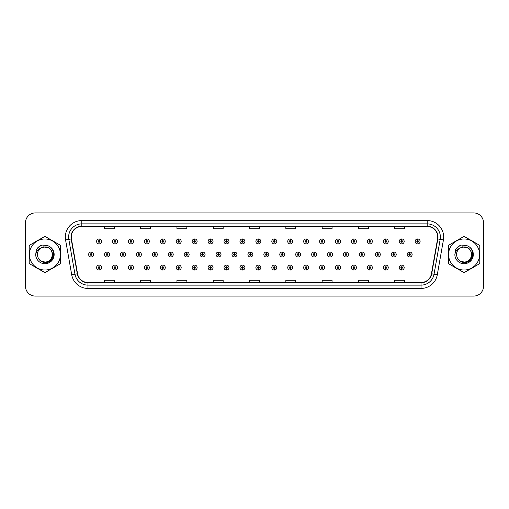 <?xml version="1.0" encoding="UTF-8"?>
<svg xmlns="http://www.w3.org/2000/svg" width="509" height="509" viewBox="0 0 509 509"><rect width="100%" height="100%" fill="white"/><g stroke="black" fill="none" stroke-linecap="round" stroke-linejoin="round"><path stroke-width="0.76" d="M242.392 268.396L242.322 270.044A2.475 2.475 0 0 0 242.538 270.044L242.462 268.396A0.827 0.827 0 0 0 243.251 267.569A0.827 0.827 0 0 0 242.43 266.741A0.827 0.827 0 0 0 241.603 267.569A0.827 0.827 0 0 0 242.392 268.396L242.411 267.899A0.331 0.331 0 0 1 242.099 267.569A0.331 0.331 0 0 1 242.43 267.238A0.331 0.331 0 0 1 242.761 267.569A0.331 0.331 0 0 1 242.443 267.899L242.462 268.396M226.467 268.396L226.39 270.044A2.475 2.475 0 0 0 226.607 270.044L226.537 268.396A0.827 0.827 0 0 0 227.326 267.569A0.827 0.827 0 0 0 226.499 266.741A0.827 0.827 0 0 0 225.678 267.569A0.827 0.827 0 0 0 226.467 268.396L226.486 267.899A0.331 0.331 0 0 1 226.168 267.569A0.331 0.331 0 0 1 226.499 267.238A0.331 0.331 0 0 1 226.829 267.569A0.331 0.331 0 0 1 226.518 267.899L226.537 268.396M210.535 268.396L210.465 270.044A2.475 2.475 0 0 0 210.681 270.044L210.611 268.396A0.827 0.827 0 0 0 211.4 267.569A0.827 0.827 0 0 0 210.573 266.741A0.827 0.827 0 0 0 209.746 267.569A0.827 0.827 0 0 0 210.535 268.396L210.561 267.899A0.331 0.331 0 0 1 210.242 267.569A0.331 0.331 0 0 1 210.573 267.238A0.331 0.331 0 0 1 210.904 267.569A0.331 0.331 0 0 1 210.586 267.899L210.611 268.396M194.61 268.396L194.54 270.044A2.475 2.475 0 0 0 194.75 270.044L194.68 268.396A0.827 0.827 0 0 0 195.469 267.569A0.827 0.827 0 0 0 194.642 266.741A0.827 0.827 0 0 0 193.821 267.569A0.827 0.827 0 0 0 194.61 268.396L194.629 267.899A0.331 0.331 0 0 1 194.317 267.569A0.331 0.331 0 0 1 194.642 267.238A0.331 0.331 0 0 1 194.972 267.569A0.331 0.331 0 0 1 194.661 267.899L194.68 268.396M162.753 268.396L162.683 270.044A2.475 2.475 0 0 0 162.899 270.044L162.823 268.396A0.827 0.827 0 0 0 163.612 267.569A0.827 0.827 0 0 0 162.791 266.741A0.827 0.827 0 0 0 161.964 267.569A0.827 0.827 0 0 0 162.753 268.396L162.772 267.899A0.331 0.331 0 0 1 162.46 267.569A0.331 0.331 0 0 1 162.791 267.238A0.331 0.331 0 0 1 163.122 267.569A0.331 0.331 0 0 1 162.804 267.899L162.823 268.396M178.678 268.396L178.608 270.044A2.475 2.475 0 0 0 178.824 270.044L178.754 268.396A0.827 0.827 0 0 0 179.543 267.569A0.827 0.827 0 0 0 178.716 266.741A0.827 0.827 0 0 0 177.889 267.569A0.827 0.827 0 0 0 178.678 268.396L178.704 267.899A0.331 0.331 0 0 1 178.385 267.569A0.331 0.331 0 0 1 178.716 267.238A0.331 0.331 0 0 1 179.047 267.569A0.331 0.331 0 0 1 178.729 267.899L178.754 268.396M114.97 268.396L114.9 270.044A2.475 2.475 0 0 0 115.11 270.044L115.04 268.396A0.827 0.827 0 0 0 115.829 267.569A0.827 0.827 0 0 0 115.002 266.741A0.827 0.827 0 0 0 114.181 267.569A0.827 0.827 0 0 0 114.97 268.396L114.989 267.899A0.331 0.331 0 0 1 114.678 267.569A0.331 0.331 0 0 1 115.002 267.238A0.331 0.331 0 0 1 115.333 267.569A0.331 0.331 0 0 1 115.021 267.899L115.04 268.396M130.896 268.396L130.826 270.044A2.475 2.475 0 0 0 131.042 270.044L130.972 268.396A0.827 0.827 0 0 0 131.761 267.569A0.827 0.827 0 0 0 130.934 266.741A0.827 0.827 0 0 0 130.107 267.569A0.827 0.827 0 0 0 130.896 268.396L130.921 267.899A0.331 0.331 0 0 1 130.603 267.569A0.331 0.331 0 0 1 130.934 267.238A0.331 0.331 0 0 1 131.265 267.569A0.331 0.331 0 0 1 130.947 267.899L130.972 268.396M146.827 268.396L146.751 270.044A2.475 2.475 0 0 0 146.967 270.044L146.897 268.396A0.827 0.827 0 0 0 147.686 267.569A0.827 0.827 0 0 0 146.859 266.741A0.827 0.827 0 0 0 146.038 267.569A0.827 0.827 0 0 0 146.827 268.396L146.846 267.899A0.331 0.331 0 0 1 146.528 267.569A0.331 0.331 0 0 1 146.859 267.238A0.331 0.331 0 0 1 147.19 267.569A0.331 0.331 0 0 1 146.878 267.899L146.897 268.396M258.317 268.396L258.248 270.044A2.475 2.475 0 0 0 258.464 270.044L258.394 268.396A0.827 0.827 0 0 0 259.183 267.569A0.827 0.827 0 0 0 258.356 266.741A0.827 0.827 0 0 0 257.529 267.569A0.827 0.827 0 0 0 258.317 268.396L258.343 267.899A0.331 0.331 0 0 1 258.025 267.569A0.331 0.331 0 0 1 258.356 267.238A0.331 0.331 0 0 1 258.687 267.569A0.331 0.331 0 0 1 258.368 267.899L258.394 268.396M274.249 268.396L274.179 270.044A2.475 2.475 0 0 0 274.389 270.044L274.319 268.396A0.827 0.827 0 0 0 275.108 267.569A0.827 0.827 0 0 0 274.281 266.741A0.827 0.827 0 0 0 273.46 267.569A0.827 0.827 0 0 0 274.249 268.396L274.268 267.899A0.331 0.331 0 0 1 273.957 267.569A0.331 0.331 0 0 1 274.281 267.238A0.331 0.331 0 0 1 274.612 267.569A0.331 0.331 0 0 1 274.3 267.899L274.319 268.396M290.175 268.396L290.105 270.044A2.475 2.475 0 0 0 290.321 270.044L290.251 268.396A0.827 0.827 0 0 0 291.04 267.569A0.827 0.827 0 0 0 290.213 266.741A0.827 0.827 0 0 0 289.386 267.569A0.827 0.827 0 0 0 290.175 268.396L290.2 267.899A0.331 0.331 0 0 1 289.882 267.569A0.331 0.331 0 0 1 290.213 267.238A0.331 0.331 0 0 1 290.544 267.569A0.331 0.331 0 0 1 290.225 267.899L290.251 268.396M306.106 268.396L306.03 270.044A2.475 2.475 0 0 0 306.246 270.044L306.176 268.396A0.827 0.827 0 0 0 306.965 267.569A0.827 0.827 0 0 0 306.138 266.741A0.827 0.827 0 0 0 305.317 267.569A0.827 0.827 0 0 0 306.106 268.396L306.125 267.899A0.331 0.331 0 0 1 305.807 267.569A0.331 0.331 0 0 1 306.138 267.238A0.331 0.331 0 0 1 306.469 267.569A0.331 0.331 0 0 1 306.157 267.899L306.176 268.396M322.032 268.396L321.962 270.044A2.475 2.475 0 0 0 322.178 270.044L322.102 268.396A0.827 0.827 0 0 0 322.891 267.569A0.827 0.827 0 0 0 322.07 266.741A0.827 0.827 0 0 0 321.243 267.569A0.827 0.827 0 0 0 322.032 268.396L322.051 267.899A0.331 0.331 0 0 1 321.739 267.569A0.331 0.331 0 0 1 322.07 267.238A0.331 0.331 0 0 1 322.401 267.569A0.331 0.331 0 0 1 322.082 267.899L322.102 268.396M337.957 268.396L337.887 270.044A2.475 2.475 0 0 0 338.103 270.044L338.033 268.396A0.827 0.827 0 0 0 338.822 267.569A0.827 0.827 0 0 0 337.995 266.741A0.827 0.827 0 0 0 337.168 267.569A0.827 0.827 0 0 0 337.957 268.396L337.982 267.899A0.331 0.331 0 0 1 337.664 267.569A0.331 0.331 0 0 1 337.995 267.238A0.331 0.331 0 0 1 338.326 267.569A0.331 0.331 0 0 1 338.008 267.899L338.033 268.396M353.889 268.396L353.819 270.044A2.475 2.475 0 0 0 354.029 270.044L353.959 268.396A0.827 0.827 0 0 0 354.748 267.569A0.827 0.827 0 0 0 353.92 266.741A0.827 0.827 0 0 0 353.1 267.569A0.827 0.827 0 0 0 353.889 268.396L353.908 267.899A0.331 0.331 0 0 1 353.596 267.569A0.331 0.331 0 0 1 353.92 267.238A0.331 0.331 0 0 1 354.251 267.569A0.331 0.331 0 0 1 353.94 267.899L353.959 268.396M369.814 268.396L369.744 270.044A2.475 2.475 0 0 0 369.96 270.044L369.89 268.396A0.827 0.827 0 0 0 370.679 267.569A0.827 0.827 0 0 0 369.852 266.741A0.827 0.827 0 0 0 369.025 267.569A0.827 0.827 0 0 0 369.814 268.396L369.839 267.899A0.331 0.331 0 0 1 369.521 267.569A0.331 0.331 0 0 1 369.852 267.238A0.331 0.331 0 0 1 370.183 267.569A0.331 0.331 0 0 1 369.865 267.899L369.89 268.396M385.746 268.396L385.669 270.044A2.475 2.475 0 0 0 385.886 270.044L385.816 268.396A0.827 0.827 0 0 0 386.605 267.569A0.827 0.827 0 0 0 385.777 266.741A0.827 0.827 0 0 0 384.957 267.569A0.827 0.827 0 0 0 385.746 268.396L385.765 267.899A0.331 0.331 0 0 1 385.447 267.569A0.331 0.331 0 0 1 385.777 267.238A0.331 0.331 0 0 1 386.108 267.569A0.331 0.331 0 0 1 385.797 267.899L385.816 268.396M401.671 268.396L401.601 270.044A2.475 2.475 0 0 0 401.817 270.044L401.741 268.396A0.827 0.827 0 0 0 402.53 267.569A0.827 0.827 0 0 0 401.709 266.741A0.827 0.827 0 0 0 400.882 267.569A0.827 0.827 0 0 0 401.671 268.396L401.69 267.899A0.331 0.331 0 0 1 401.378 267.569A0.331 0.331 0 0 1 401.709 267.238A0.331 0.331 0 0 1 402.04 267.569A0.331 0.331 0 0 1 401.722 267.899L401.741 268.396M99.039 268.396L98.969 270.044A2.475 2.475 0 0 0 99.185 270.044L99.115 268.396A0.827 0.827 0 0 0 99.904 267.569A0.827 0.827 0 0 0 99.077 266.741A0.827 0.827 0 0 0 98.25 267.569A0.827 0.827 0 0 0 99.039 268.396L99.064 267.899A0.331 0.331 0 0 1 98.746 267.569A0.331 0.331 0 0 1 99.077 267.238A0.331 0.331 0 0 1 99.408 267.569A0.331 0.331 0 0 1 99.09 267.899L99.115 268.396M250.428 253.673L250.498 252.025A2.475 2.475 0 0 0 250.282 252.025L250.358 253.673A0.827 0.827 0 0 0 249.569 254.5A0.827 0.827 0 0 0 250.39 255.327A0.827 0.827 0 0 0 251.217 254.5A0.827 0.827 0 0 0 250.428 253.673L250.409 254.169A0.331 0.331 0 0 1 250.721 254.5A0.331 0.331 0 0 1 250.39 254.831A0.331 0.331 0 0 1 250.065 254.5A0.331 0.331 0 0 1 250.377 254.169L250.358 253.673M234.503 253.673L234.573 252.025A2.475 2.475 0 0 0 234.356 252.025L234.426 253.673A0.827 0.827 0 0 0 233.637 254.5A0.827 0.827 0 0 0 234.464 255.327A0.827 0.827 0 0 0 235.292 254.5A0.827 0.827 0 0 0 234.503 253.673L234.477 254.169A0.331 0.331 0 0 1 234.795 254.5A0.331 0.331 0 0 1 234.464 254.831A0.331 0.331 0 0 1 234.134 254.5A0.331 0.331 0 0 1 234.452 254.169L234.426 253.673M218.571 253.673L218.647 252.025A2.475 2.475 0 0 0 218.431 252.025L218.501 253.673A0.827 0.827 0 0 0 217.712 254.5A0.827 0.827 0 0 0 218.539 255.327A0.827 0.827 0 0 0 219.36 254.5A0.827 0.827 0 0 0 218.571 253.673L218.552 254.169A0.331 0.331 0 0 1 218.864 254.5A0.331 0.331 0 0 1 218.539 254.831A0.331 0.331 0 0 1 218.208 254.5A0.331 0.331 0 0 1 218.52 254.169L218.501 253.673M202.646 253.673L202.716 252.025A2.475 2.475 0 0 0 202.499 252.025L202.576 253.673A0.827 0.827 0 0 0 201.787 254.5A0.827 0.827 0 0 0 202.607 255.327A0.827 0.827 0 0 0 203.435 254.5A0.827 0.827 0 0 0 202.646 253.673L202.62 254.169A0.331 0.331 0 0 1 202.938 254.5A0.331 0.331 0 0 1 202.607 254.831A0.331 0.331 0 0 1 202.277 254.5A0.331 0.331 0 0 1 202.595 254.169L202.576 253.673M154.863 253.673L154.933 252.025A2.475 2.475 0 0 0 154.717 252.025L154.787 253.673A0.827 0.827 0 0 0 153.998 254.5A0.827 0.827 0 0 0 154.825 255.327A0.827 0.827 0 0 0 155.652 254.5A0.827 0.827 0 0 0 154.863 253.673L154.838 254.169A0.331 0.331 0 0 1 155.156 254.5A0.331 0.331 0 0 1 154.825 254.831A0.331 0.331 0 0 1 154.494 254.5A0.331 0.331 0 0 1 154.812 254.169L154.787 253.673M138.932 253.673L139.008 252.025A2.475 2.475 0 0 0 138.792 252.025L138.862 253.673A0.827 0.827 0 0 0 138.073 254.5A0.827 0.827 0 0 0 138.9 255.327A0.827 0.827 0 0 0 139.72 254.5A0.827 0.827 0 0 0 138.932 253.673L138.912 254.169A0.331 0.331 0 0 1 139.224 254.5A0.331 0.331 0 0 1 138.9 254.831A0.331 0.331 0 0 1 138.569 254.5A0.331 0.331 0 0 1 138.881 254.169L138.862 253.673M123.006 253.673L123.076 252.025A2.475 2.475 0 0 0 122.86 252.025L122.936 253.673A0.827 0.827 0 0 0 122.141 254.5A0.827 0.827 0 0 0 122.968 255.327A0.827 0.827 0 0 0 123.795 254.5A0.827 0.827 0 0 0 123.006 253.673L122.981 254.169A0.331 0.331 0 0 1 123.299 254.5A0.331 0.331 0 0 1 122.968 254.831A0.331 0.331 0 0 1 122.637 254.5A0.331 0.331 0 0 1 122.955 254.169L122.936 253.673M107.075 253.673L107.151 252.025A2.475 2.475 0 0 0 106.935 252.025L107.005 253.673A0.827 0.827 0 0 0 106.216 254.5A0.827 0.827 0 0 0 107.043 255.327A0.827 0.827 0 0 0 107.863 254.5A0.827 0.827 0 0 0 107.075 253.673L107.055 254.169A0.331 0.331 0 0 1 107.374 254.5A0.331 0.331 0 0 1 107.043 254.831A0.331 0.331 0 0 1 106.712 254.5A0.331 0.331 0 0 1 107.03 254.169L107.005 253.673M186.714 253.673L186.79 252.025A2.475 2.475 0 0 0 186.574 252.025L186.644 253.673A0.827 0.827 0 0 0 185.855 254.5A0.827 0.827 0 0 0 186.682 255.327A0.827 0.827 0 0 0 187.503 254.5A0.827 0.827 0 0 0 186.714 253.673L186.695 254.169A0.331 0.331 0 0 1 187.013 254.5A0.331 0.331 0 0 1 186.682 254.831A0.331 0.331 0 0 1 186.351 254.5A0.331 0.331 0 0 1 186.669 254.169L186.644 253.673M170.789 253.673L170.859 252.025A2.475 2.475 0 0 0 170.642 252.025L170.719 253.673A0.827 0.827 0 0 0 169.93 254.5A0.827 0.827 0 0 0 170.75 255.327A0.827 0.827 0 0 0 171.578 254.5A0.827 0.827 0 0 0 170.789 253.673L170.769 254.169A0.331 0.331 0 0 1 171.081 254.5A0.331 0.331 0 0 1 170.75 254.831A0.331 0.331 0 0 1 170.426 254.5A0.331 0.331 0 0 1 170.738 254.169L170.719 253.673M266.353 253.673L266.43 252.025A2.475 2.475 0 0 0 266.213 252.025L266.283 253.673A0.827 0.827 0 0 0 265.494 254.5A0.827 0.827 0 0 0 266.322 255.327A0.827 0.827 0 0 0 267.142 254.5A0.827 0.827 0 0 0 266.353 253.673L266.334 254.169A0.331 0.331 0 0 1 266.652 254.5A0.331 0.331 0 0 1 266.322 254.831A0.331 0.331 0 0 1 265.991 254.5A0.331 0.331 0 0 1 266.309 254.169L266.283 253.673M282.285 253.673L282.355 252.025A2.475 2.475 0 0 0 282.139 252.025L282.215 253.673A0.827 0.827 0 0 0 281.426 254.5A0.827 0.827 0 0 0 282.247 255.327A0.827 0.827 0 0 0 283.074 254.5A0.827 0.827 0 0 0 282.285 253.673L282.26 254.169A0.331 0.331 0 0 1 282.578 254.5A0.331 0.331 0 0 1 282.247 254.831A0.331 0.331 0 0 1 281.916 254.5A0.331 0.331 0 0 1 282.234 254.169L282.215 253.673M298.21 253.673L298.287 252.025A2.475 2.475 0 0 0 298.07 252.025L298.14 253.673A0.827 0.827 0 0 0 297.351 254.5A0.827 0.827 0 0 0 298.179 255.327A0.827 0.827 0 0 0 298.999 254.5A0.827 0.827 0 0 0 298.21 253.673L298.191 254.169A0.331 0.331 0 0 1 298.503 254.5A0.331 0.331 0 0 1 298.179 254.831A0.331 0.331 0 0 1 297.848 254.5A0.331 0.331 0 0 1 298.159 254.169L298.14 253.673M314.142 253.673L314.212 252.025A2.475 2.475 0 0 0 313.996 252.025L314.066 253.673A0.827 0.827 0 0 0 313.277 254.5A0.827 0.827 0 0 0 314.104 255.327A0.827 0.827 0 0 0 314.931 254.5A0.827 0.827 0 0 0 314.142 253.673L314.117 254.169A0.331 0.331 0 0 1 314.435 254.5A0.331 0.331 0 0 1 314.104 254.831A0.331 0.331 0 0 1 313.773 254.5A0.331 0.331 0 0 1 314.091 254.169L314.066 253.673M330.067 253.673L330.137 252.025A2.475 2.475 0 0 0 329.921 252.025L329.997 253.673A0.827 0.827 0 0 0 329.208 254.5A0.827 0.827 0 0 0 330.029 255.327A0.827 0.827 0 0 0 330.856 254.5A0.827 0.827 0 0 0 330.067 253.673L330.048 254.169A0.331 0.331 0 0 1 330.36 254.5A0.331 0.331 0 0 1 330.029 254.831A0.331 0.331 0 0 1 329.705 254.5A0.331 0.331 0 0 1 330.017 254.169L329.997 253.673M345.993 253.673L346.069 252.025A2.475 2.475 0 0 0 345.853 252.025L345.923 253.673A0.827 0.827 0 0 0 345.134 254.5A0.827 0.827 0 0 0 345.961 255.327A0.827 0.827 0 0 0 346.782 254.5A0.827 0.827 0 0 0 345.993 253.673L345.974 254.169A0.331 0.331 0 0 1 346.292 254.5A0.331 0.331 0 0 1 345.961 254.831A0.331 0.331 0 0 1 345.63 254.5A0.331 0.331 0 0 1 345.948 254.169L345.923 253.673M361.924 253.673L361.994 252.025A2.475 2.475 0 0 0 361.778 252.025L361.854 253.673A0.827 0.827 0 0 0 361.066 254.5A0.827 0.827 0 0 0 361.886 255.327A0.827 0.827 0 0 0 362.713 254.5A0.827 0.827 0 0 0 361.924 253.673L361.899 254.169A0.331 0.331 0 0 1 362.217 254.5A0.331 0.331 0 0 1 361.886 254.831A0.331 0.331 0 0 1 361.555 254.5A0.331 0.331 0 0 1 361.874 254.169L361.854 253.673M377.85 253.673L377.926 252.025A2.475 2.475 0 0 0 377.71 252.025L377.78 253.673A0.827 0.827 0 0 0 376.991 254.5A0.827 0.827 0 0 0 377.818 255.327A0.827 0.827 0 0 0 378.639 254.5A0.827 0.827 0 0 0 377.85 253.673L377.831 254.169A0.331 0.331 0 0 1 378.142 254.5A0.331 0.331 0 0 1 377.818 254.831A0.331 0.331 0 0 1 377.487 254.5A0.331 0.331 0 0 1 377.799 254.169L377.78 253.673M393.781 253.673L393.851 252.025A2.475 2.475 0 0 0 393.635 252.025L393.705 253.673A0.827 0.827 0 0 0 392.916 254.5A0.827 0.827 0 0 0 393.743 255.327A0.827 0.827 0 0 0 394.57 254.5A0.827 0.827 0 0 0 393.781 253.673L393.756 254.169A0.331 0.331 0 0 1 394.074 254.5A0.331 0.331 0 0 1 393.743 254.831A0.331 0.331 0 0 1 393.412 254.5A0.331 0.331 0 0 1 393.731 254.169L393.705 253.673M409.707 253.673L409.777 252.025A2.475 2.475 0 0 0 409.56 252.025L409.637 253.673A0.827 0.827 0 0 0 408.848 254.5A0.827 0.827 0 0 0 409.669 255.327A0.827 0.827 0 0 0 410.496 254.5A0.827 0.827 0 0 0 409.707 253.673L409.688 254.169A0.331 0.331 0 0 1 409.999 254.5A0.331 0.331 0 0 1 409.669 254.831A0.331 0.331 0 0 1 409.344 254.5A0.331 0.331 0 0 1 409.656 254.169L409.637 253.673M91.149 253.673L91.219 252.025A2.475 2.475 0 0 0 91.003 252.025L91.079 253.673A0.827 0.827 0 0 0 90.29 254.5A0.827 0.827 0 0 0 91.111 255.327A0.827 0.827 0 0 0 91.938 254.5A0.827 0.827 0 0 0 91.149 253.673L91.13 254.169A0.331 0.331 0 0 1 91.442 254.5A0.331 0.331 0 0 1 91.111 254.831A0.331 0.331 0 0 1 90.787 254.5A0.331 0.331 0 0 1 91.098 254.169L91.079 253.673M162.823 240.604L162.899 238.956A2.475 2.475 0 0 0 162.683 238.956L162.753 240.604A0.827 0.827 0 0 0 161.964 241.431A0.827 0.827 0 0 0 162.791 242.259A0.827 0.827 0 0 0 163.612 241.431A0.827 0.827 0 0 0 162.823 240.604L162.804 241.101A0.331 0.331 0 0 1 163.122 241.431A0.331 0.331 0 0 1 162.791 241.762A0.331 0.331 0 0 1 162.46 241.431A0.331 0.331 0 0 1 162.772 241.101L162.753 240.604M146.897 240.604L146.967 238.956A2.475 2.475 0 0 0 146.751 238.956L146.827 240.604A0.827 0.827 0 0 0 146.038 241.431A0.827 0.827 0 0 0 146.859 242.259A0.827 0.827 0 0 0 147.686 241.431A0.827 0.827 0 0 0 146.897 240.604L146.878 241.101A0.331 0.331 0 0 1 147.19 241.431A0.331 0.331 0 0 1 146.859 241.762A0.331 0.331 0 0 1 146.528 241.431A0.331 0.331 0 0 1 146.846 241.101L146.827 240.604M130.972 240.604L131.042 238.956A2.475 2.475 0 0 0 130.826 238.956L130.896 240.604A0.827 0.827 0 0 0 130.107 241.431A0.827 0.827 0 0 0 130.934 242.259A0.827 0.827 0 0 0 131.761 241.431A0.827 0.827 0 0 0 130.972 240.604L130.947 241.101A0.331 0.331 0 0 1 131.265 241.431A0.331 0.331 0 0 1 130.934 241.762A0.331 0.331 0 0 1 130.603 241.431A0.331 0.331 0 0 1 130.921 241.101L130.896 240.604M115.04 240.604L115.11 238.956A2.475 2.475 0 0 0 114.9 238.956L114.97 240.604A0.827 0.827 0 0 0 114.181 241.431A0.827 0.827 0 0 0 115.002 242.259A0.827 0.827 0 0 0 115.829 241.431A0.827 0.827 0 0 0 115.04 240.604L115.021 241.101A0.331 0.331 0 0 1 115.333 241.431A0.331 0.331 0 0 1 115.002 241.762A0.331 0.331 0 0 1 114.678 241.431A0.331 0.331 0 0 1 114.989 241.101L114.97 240.604M178.754 240.604L178.824 238.956A2.475 2.475 0 0 0 178.608 238.956L178.678 240.604A0.827 0.827 0 0 0 177.889 241.431A0.827 0.827 0 0 0 178.716 242.259A0.827 0.827 0 0 0 179.543 241.431A0.827 0.827 0 0 0 178.754 240.604L178.729 241.101A0.331 0.331 0 0 1 179.047 241.431A0.331 0.331 0 0 1 178.716 241.762A0.331 0.331 0 0 1 178.385 241.431A0.331 0.331 0 0 1 178.704 241.101L178.678 240.604M194.68 240.604L194.75 238.956A2.475 2.475 0 0 0 194.54 238.956L194.61 240.604A0.827 0.827 0 0 0 193.821 241.431A0.827 0.827 0 0 0 194.642 242.259A0.827 0.827 0 0 0 195.469 241.431A0.827 0.827 0 0 0 194.68 240.604L194.661 241.101A0.331 0.331 0 0 1 194.972 241.431A0.331 0.331 0 0 1 194.642 241.762A0.331 0.331 0 0 1 194.317 241.431A0.331 0.331 0 0 1 194.629 241.101L194.61 240.604M210.611 240.604L210.681 238.956A2.475 2.475 0 0 0 210.465 238.956L210.535 240.604A0.827 0.827 0 0 0 209.746 241.431A0.827 0.827 0 0 0 210.573 242.259A0.827 0.827 0 0 0 211.4 241.431A0.827 0.827 0 0 0 210.611 240.604L210.586 241.101A0.331 0.331 0 0 1 210.904 241.431A0.331 0.331 0 0 1 210.573 241.762A0.331 0.331 0 0 1 210.242 241.431A0.331 0.331 0 0 1 210.561 241.101L210.535 240.604M226.537 240.604L226.607 238.956A2.475 2.475 0 0 0 226.39 238.956L226.467 240.604A0.827 0.827 0 0 0 225.678 241.431A0.827 0.827 0 0 0 226.499 242.259A0.827 0.827 0 0 0 227.326 241.431A0.827 0.827 0 0 0 226.537 240.604L226.518 241.101A0.331 0.331 0 0 1 226.829 241.431A0.331 0.331 0 0 1 226.499 241.762A0.331 0.331 0 0 1 226.168 241.431A0.331 0.331 0 0 1 226.486 241.101L226.467 240.604M242.462 240.604L242.538 238.956A2.475 2.475 0 0 0 242.322 238.956L242.392 240.604A0.827 0.827 0 0 0 241.603 241.431A0.827 0.827 0 0 0 242.43 242.259A0.827 0.827 0 0 0 243.251 241.431A0.827 0.827 0 0 0 242.462 240.604L242.443 241.101A0.331 0.331 0 0 1 242.761 241.431A0.331 0.331 0 0 1 242.43 241.762A0.331 0.331 0 0 1 242.099 241.431A0.331 0.331 0 0 1 242.411 241.101L242.392 240.604M258.394 240.604L258.464 238.956A2.475 2.475 0 0 0 258.248 238.956L258.317 240.604A0.827 0.827 0 0 0 257.529 241.431A0.827 0.827 0 0 0 258.356 242.259A0.827 0.827 0 0 0 259.183 241.431A0.827 0.827 0 0 0 258.394 240.604L258.368 241.101A0.331 0.331 0 0 1 258.687 241.431A0.331 0.331 0 0 1 258.356 241.762A0.331 0.331 0 0 1 258.025 241.431A0.331 0.331 0 0 1 258.343 241.101L258.317 240.604M274.319 240.604L274.389 238.956A2.475 2.475 0 0 0 274.179 238.956L274.249 240.604A0.827 0.827 0 0 0 273.46 241.431A0.827 0.827 0 0 0 274.281 242.259A0.827 0.827 0 0 0 275.108 241.431A0.827 0.827 0 0 0 274.319 240.604L274.3 241.101A0.331 0.331 0 0 1 274.612 241.431A0.331 0.331 0 0 1 274.281 241.762A0.331 0.331 0 0 1 273.957 241.431A0.331 0.331 0 0 1 274.268 241.101L274.249 240.604M290.251 240.604L290.321 238.956A2.475 2.475 0 0 0 290.105 238.956L290.175 240.604A0.827 0.827 0 0 0 289.386 241.431A0.827 0.827 0 0 0 290.213 242.259A0.827 0.827 0 0 0 291.04 241.431A0.827 0.827 0 0 0 290.251 240.604L290.225 241.101A0.331 0.331 0 0 1 290.544 241.431A0.331 0.331 0 0 1 290.213 241.762A0.331 0.331 0 0 1 289.882 241.431A0.331 0.331 0 0 1 290.2 241.101L290.175 240.604M306.176 240.604L306.246 238.956A2.475 2.475 0 0 0 306.03 238.956L306.106 240.604A0.827 0.827 0 0 0 305.317 241.431A0.827 0.827 0 0 0 306.138 242.259A0.827 0.827 0 0 0 306.965 241.431A0.827 0.827 0 0 0 306.176 240.604L306.157 241.101A0.331 0.331 0 0 1 306.469 241.431A0.331 0.331 0 0 1 306.138 241.762A0.331 0.331 0 0 1 305.807 241.431A0.331 0.331 0 0 1 306.125 241.101L306.106 240.604M322.102 240.604L322.178 238.956A2.475 2.475 0 0 0 321.962 238.956L322.032 240.604A0.827 0.827 0 0 0 321.243 241.431A0.827 0.827 0 0 0 322.07 242.259A0.827 0.827 0 0 0 322.891 241.431A0.827 0.827 0 0 0 322.102 240.604L322.082 241.101A0.331 0.331 0 0 1 322.401 241.431A0.331 0.331 0 0 1 322.07 241.762A0.331 0.331 0 0 1 321.739 241.431A0.331 0.331 0 0 1 322.051 241.101L322.032 240.604M338.033 240.604L338.103 238.956A2.475 2.475 0 0 0 337.887 238.956L337.957 240.604A0.827 0.827 0 0 0 337.168 241.431A0.827 0.827 0 0 0 337.995 242.259A0.827 0.827 0 0 0 338.822 241.431A0.827 0.827 0 0 0 338.033 240.604L338.008 241.101A0.331 0.331 0 0 1 338.326 241.431A0.331 0.331 0 0 1 337.995 241.762A0.331 0.331 0 0 1 337.664 241.431A0.331 0.331 0 0 1 337.982 241.101L337.957 240.604M353.959 240.604L354.029 238.956A2.475 2.475 0 0 0 353.819 238.956L353.889 240.604A0.827 0.827 0 0 0 353.1 241.431A0.827 0.827 0 0 0 353.92 242.259A0.827 0.827 0 0 0 354.748 241.431A0.827 0.827 0 0 0 353.959 240.604L353.94 241.101A0.331 0.331 0 0 1 354.251 241.431A0.331 0.331 0 0 1 353.92 241.762A0.331 0.331 0 0 1 353.596 241.431A0.331 0.331 0 0 1 353.908 241.101L353.889 240.604M369.89 240.604L369.96 238.956A2.475 2.475 0 0 0 369.744 238.956L369.814 240.604A0.827 0.827 0 0 0 369.025 241.431A0.827 0.827 0 0 0 369.852 242.259A0.827 0.827 0 0 0 370.679 241.431A0.827 0.827 0 0 0 369.89 240.604L369.865 241.101A0.331 0.331 0 0 1 370.183 241.431A0.331 0.331 0 0 1 369.852 241.762A0.331 0.331 0 0 1 369.521 241.431A0.331 0.331 0 0 1 369.839 241.101L369.814 240.604M385.816 240.604L385.886 238.956A2.475 2.475 0 0 0 385.669 238.956L385.746 240.604A0.827 0.827 0 0 0 384.957 241.431A0.827 0.827 0 0 0 385.777 242.259A0.827 0.827 0 0 0 386.605 241.431A0.827 0.827 0 0 0 385.816 240.604L385.797 241.101A0.331 0.331 0 0 1 386.108 241.431A0.331 0.331 0 0 1 385.777 241.762A0.331 0.331 0 0 1 385.447 241.431A0.331 0.331 0 0 1 385.765 241.101L385.746 240.604M401.741 240.604L401.817 238.956A2.475 2.475 0 0 0 401.601 238.956L401.671 240.604A0.827 0.827 0 0 0 400.882 241.431A0.827 0.827 0 0 0 401.709 242.259A0.827 0.827 0 0 0 402.53 241.431A0.827 0.827 0 0 0 401.741 240.604L401.722 241.101A0.331 0.331 0 0 1 402.04 241.431A0.331 0.331 0 0 1 401.709 241.762A0.331 0.331 0 0 1 401.378 241.431A0.331 0.331 0 0 1 401.69 241.101L401.671 240.604M417.673 240.604L417.743 238.956A2.475 2.475 0 0 0 417.526 238.956L417.596 240.604A0.827 0.827 0 0 0 416.807 241.431A0.827 0.827 0 0 0 417.634 242.259A0.827 0.827 0 0 0 418.462 241.431A0.827 0.827 0 0 0 417.673 240.604L417.647 241.101A0.331 0.331 0 0 1 417.965 241.431A0.331 0.331 0 0 1 417.634 241.762A0.331 0.331 0 0 1 417.304 241.431A0.331 0.331 0 0 1 417.622 241.101L417.596 240.604M99.115 240.604L99.185 238.956A2.475 2.475 0 0 0 98.969 238.956L99.039 240.604A0.827 0.827 0 0 0 98.25 241.431A0.827 0.827 0 0 0 99.077 242.259A0.827 0.827 0 0 0 99.904 241.431A0.827 0.827 0 0 0 99.115 240.604L99.09 241.101A0.331 0.331 0 0 1 99.408 241.431A0.331 0.331 0 0 1 99.077 241.762A0.331 0.331 0 0 1 98.746 241.431A0.331 0.331 0 0 1 99.064 241.101L99.039 240.604M29.083 254.5A15.843 15.843 0 0 0 29.204 256.479A15.843 15.843 0 0 1 29.204 252.521A15.843 15.843 0 0 0 29.083 254.5M35.35 267.123A15.843 15.843 0 0 0 38.773 269.102A15.843 15.843 0 0 1 35.35 267.123M51.072 269.102A15.843 15.843 0 0 0 54.495 267.123A15.843 15.843 0 0 1 51.072 269.102M60.641 256.479A15.843 15.843 0 0 0 60.641 252.521A15.843 15.843 0 0 1 60.641 256.479M448.238 254.5A15.843 15.843 0 0 0 448.359 256.479A15.843 15.843 0 0 1 448.359 252.521A15.843 15.843 0 0 0 448.238 254.5M454.505 267.123A15.843 15.843 0 0 0 457.928 269.102A15.843 15.843 0 0 1 454.505 267.123M470.227 269.102A15.843 15.843 0 0 0 473.65 267.123A15.843 15.843 0 0 1 470.227 269.102M479.796 256.479A15.843 15.843 0 0 0 479.796 252.521A15.843 15.843 0 0 1 479.796 256.479M71.26 237.073A10.562 10.562 0 0 1 81.822 226.511L427.178 226.511A10.562 10.562 0 0 1 437.581 238.906L431.435 273.759A10.562 10.562 0 0 1 421.032 282.489L87.968 282.489A10.562 10.562 0 0 1 77.565 273.759L71.419 238.906A10.562 10.562 0 0 1 71.26 237.073M70.999 237.073A10.823 10.823 0 0 0 71.158 238.956L77.304 273.804A10.823 10.823 0 0 0 87.968 282.749L421.032 282.749A10.823 10.823 0 0 0 431.696 273.804L437.842 238.956A10.823 10.823 0 0 0 427.178 226.251L81.822 226.251A10.823 10.823 0 0 0 70.999 237.073M65.572 239.936A16.504 16.504 0 0 1 81.822 220.569L427.178 220.569A16.504 16.504 0 0 1 443.428 239.936L437.282 274.79A16.504 16.504 0 0 1 421.032 288.431L87.968 288.431A16.504 16.504 0 0 1 71.718 274.79L65.572 239.936L68.823 239.364A13.202 13.202 0 0 1 81.822 223.871L427.178 223.871A13.202 13.202 0 0 1 440.177 239.364L434.037 274.217A13.202 13.202 0 0 1 421.032 285.129L87.968 285.129A13.202 13.202 0 0 1 74.963 274.217L68.823 239.364A13.202 13.202 0 0 1 68.62 237.073M54.495 241.877A15.843 15.843 0 0 0 51.072 239.898A15.843 15.843 0 0 1 54.495 241.877M38.773 239.898A15.843 15.843 0 0 0 35.35 241.877A15.843 15.843 0 0 1 38.773 239.898M473.65 241.877A15.843 15.843 0 0 0 470.227 239.898A15.843 15.843 0 0 1 473.65 241.877M457.928 239.898A15.843 15.843 0 0 0 454.505 241.877A15.843 15.843 0 0 1 457.928 239.898M483.55 222.815A9.9 9.9 0 0 0 473.65 212.915L35.35 212.915A9.9 9.9 0 0 0 25.45 222.815L25.45 286.185A9.9 9.9 0 0 0 35.35 296.085L473.65 296.085A9.9 9.9 0 0 0 483.55 286.185L483.55 222.815L483.55 286.185M249.55 226.511L249.55 228.745L259.45 228.745L259.45 226.511M213.246 226.511L213.246 228.745L223.146 228.745L223.146 226.511M176.941 226.511L176.941 228.745L186.841 228.745L186.841 226.511M140.637 226.511L140.637 228.745L150.537 228.745L150.537 226.511M104.332 226.511L104.332 228.745L114.232 228.745L114.232 226.511M285.854 226.511L285.854 228.745L295.754 228.745L295.754 226.511M322.159 226.511L322.159 228.745L332.059 228.745L332.059 226.511M358.463 226.511L358.463 228.745L368.363 228.745L368.363 226.511M394.768 226.511L394.768 228.745L404.668 228.745L404.668 226.511M259.45 282.489L259.45 280.255L249.55 280.255L249.55 282.489M223.146 282.489L223.146 280.255L213.246 280.255L213.246 282.489M186.841 282.489L186.841 280.255L176.941 280.255L176.941 282.489M150.537 282.489L150.537 280.255L140.637 280.255L140.637 282.489M114.232 282.489L114.232 280.255L104.332 280.255L104.332 282.489M295.754 282.489L295.754 280.255L285.854 280.255L285.854 282.489M332.059 282.489L332.059 280.255L322.159 280.255L322.159 282.489M368.363 282.489L368.363 280.255L358.463 280.255L358.463 282.489M404.668 282.489L404.668 280.255L394.768 280.255L394.768 282.489M25.45 222.815L25.45 286.185M473.65 212.915L35.35 212.915M35.35 296.085L473.65 296.085M101.552 241.431A2.475 2.475 0 0 0 99.185 238.956A2.475 2.475 0 0 1 101.552 241.431A2.475 2.475 0 0 1 99.077 243.906A2.475 2.475 0 0 1 96.602 241.431A2.475 2.475 0 0 1 98.969 238.956M93.586 254.5A2.475 2.475 0 0 0 91.219 252.025A2.475 2.475 0 0 1 93.586 254.5A2.475 2.475 0 0 1 91.111 256.975A2.475 2.475 0 0 1 88.636 254.5A2.475 2.475 0 0 1 91.003 252.025M96.602 267.569A2.475 2.475 0 0 0 98.969 270.044A2.475 2.475 0 0 1 96.602 267.569A2.475 2.475 0 0 1 99.077 265.094A2.475 2.475 0 0 1 101.552 267.569A2.475 2.475 0 0 1 99.185 270.044M52.465 254.226A7.546 7.546 0 0 0 41.146 247.966C37.45 250.6 36.508 253.991 38.321 258.152L38.423 258.33A7.546 7.546 0 0 0 44.926 262.046C54.654 262.517 54.654 246.483 44.926 246.954L41.146 247.966L44.926 246.954C54.654 246.483 54.654 262.517 44.926 262.046A7.546 7.546 0 0 0 52.465 254.5C52.02 249.919 49.507 247.399 44.926 246.954C54.654 246.483 54.654 262.517 44.926 262.046C54.654 262.517 54.654 246.483 44.926 246.954C54.654 246.483 54.654 262.517 44.926 262.046C54.654 262.517 54.654 246.483 44.926 246.954C54.654 246.483 54.654 262.517 44.926 262.046L41.153 261.034L38.423 258.33L41.153 261.034L44.926 262.046L41.153 261.034L38.423 258.33L41.153 261.034L44.926 262.046L41.153 261.034L38.423 258.33L41.153 261.034L44.926 262.046L41.153 261.034L38.423 258.33C39.867 260.875 42.037 262.262 44.926 262.485C55.01 263.331 56.588 247.247 46.86 245.484L42.177 245.077C39.575 245.879 37.609 247.469 36.285 249.849L35.706 254.697A9.219 9.219 0 0 0 44.926 263.719A9.219 9.219 0 0 0 46.86 245.484M44.926 270.012A15.512 15.512 0 0 0 60.437 254.5A15.512 15.512 0 0 0 44.926 238.988A15.512 15.512 0 0 0 29.407 254.5A15.512 15.512 0 0 0 44.926 270.012M44.926 272.321A17.821 17.821 0 0 0 45.505 272.315L60.056 263.91A17.821 17.821 0 0 0 60.641 262.899L60.641 246.101A17.821 17.821 0 0 0 60.056 245.09L45.505 236.685A17.821 17.821 0 0 0 44.34 236.685L29.789 245.09A17.821 17.821 0 0 0 29.204 246.101L29.204 262.899A17.821 17.821 0 0 0 29.789 263.91L44.34 272.315A17.821 17.821 0 0 0 44.926 272.321M53.362 250.778L53.241 258.483M51.88 260.551L48.425 263.032M35.706 254.697C36.234 251.452 38.054 249.206 41.146 247.966M42.126 245.096L40.014 246L36.292 249.83L40.014 246L42.126 245.096L40.014 246L36.285 249.849L40.014 246L42.126 245.096L40.014 246L36.292 249.83L40.014 246L42.126 245.096L40.014 246L36.285 249.849L40.014 246L42.177 245.077L38.786 246.84M53.579 253.876L51.816 258.165M48.584 247.902L43.233 246.833L38.48 249.518M471.62 254.226A7.546 7.546 0 0 0 460.301 247.966C456.605 250.6 455.663 253.991 457.476 258.152L457.578 258.33A7.546 7.546 0 0 0 464.074 262.046C473.809 262.517 473.809 246.483 464.074 246.954L460.301 247.966L464.074 246.954C473.809 246.483 473.809 262.517 464.074 262.046A7.546 7.546 0 0 0 471.62 254.5C471.175 249.919 468.662 247.399 464.074 246.954C473.809 246.483 473.809 262.517 464.074 262.046C473.809 262.517 473.809 246.483 464.074 246.954C473.809 246.483 473.809 262.517 464.074 262.046C473.809 262.517 473.809 246.483 464.074 246.954C473.809 246.483 473.809 262.517 464.074 262.046L460.308 261.034L457.578 258.33L460.308 261.034L464.074 262.046L460.308 261.034L457.578 258.33L460.308 261.034L464.074 262.046L460.308 261.034L457.578 258.33L460.308 261.034L464.074 262.046L460.308 261.034L457.578 258.33C459.023 260.875 461.192 262.262 464.074 262.485C474.165 263.331 475.743 247.247 466.015 245.484L461.332 245.077C458.73 245.879 456.764 247.469 455.44 249.849L454.855 254.697A9.219 9.219 0 0 0 464.074 263.719A9.219 9.219 0 0 0 466.015 245.484M464.074 270.012A15.512 15.512 0 0 0 479.593 254.5A15.512 15.512 0 0 0 464.074 238.988A15.512 15.512 0 0 0 448.563 254.5A15.512 15.512 0 0 0 464.074 270.012M464.074 272.321A17.821 17.821 0 0 0 464.66 272.315L479.211 263.91A17.821 17.821 0 0 0 479.796 262.899L479.796 246.101A17.821 17.821 0 0 0 479.211 245.09L464.66 236.685A17.821 17.821 0 0 0 463.495 236.685L448.944 245.09A17.821 17.821 0 0 0 448.359 246.101L448.359 262.899A17.821 17.821 0 0 0 448.944 263.91L463.495 272.315A17.821 17.821 0 0 0 464.074 272.321M472.517 250.778L472.397 258.483M471.035 260.551L467.58 263.032M454.855 254.697C455.39 251.452 457.209 249.206 460.301 247.966M455.447 249.83L459.169 246L461.281 245.096L459.169 246L455.447 249.83L459.169 246L461.281 245.096L459.169 246L455.447 249.83L459.169 246L461.281 245.096L459.169 246L455.44 249.849L459.169 246L461.332 245.077L457.941 246.84M461.281 245.096L459.169 246L455.44 249.849M472.734 253.876L470.971 258.165M467.739 247.902L462.388 246.833L457.636 249.518M117.484 241.431A2.475 2.475 0 0 0 115.11 238.956A2.475 2.475 0 0 1 117.484 241.431A2.475 2.475 0 0 1 115.002 243.906A2.475 2.475 0 0 1 112.527 241.431A2.475 2.475 0 0 1 114.9 238.956M133.409 241.431A2.475 2.475 0 0 0 131.042 238.956A2.475 2.475 0 0 1 133.409 241.431A2.475 2.475 0 0 1 130.934 243.906A2.475 2.475 0 0 1 128.459 241.431A2.475 2.475 0 0 1 130.826 238.956M149.334 241.431A2.475 2.475 0 0 0 146.967 238.956A2.475 2.475 0 0 1 149.334 241.431A2.475 2.475 0 0 1 146.859 243.906A2.475 2.475 0 0 1 144.384 241.431A2.475 2.475 0 0 1 146.751 238.956M165.266 241.431A2.475 2.475 0 0 0 162.899 238.956A2.475 2.475 0 0 1 165.266 241.431A2.475 2.475 0 0 1 162.791 243.906A2.475 2.475 0 0 1 160.316 241.431A2.475 2.475 0 0 1 162.683 238.956M112.527 267.569A2.475 2.475 0 0 0 114.9 270.044A2.475 2.475 0 0 1 112.527 267.569A2.475 2.475 0 0 1 115.002 265.094A2.475 2.475 0 0 1 117.484 267.569A2.475 2.475 0 0 1 115.11 270.044M128.459 267.569A2.475 2.475 0 0 0 130.826 270.044A2.475 2.475 0 0 1 128.459 267.569A2.475 2.475 0 0 1 130.934 265.094A2.475 2.475 0 0 1 133.409 267.569A2.475 2.475 0 0 1 131.042 270.044M144.384 267.569A2.475 2.475 0 0 0 146.751 270.044A2.475 2.475 0 0 1 144.384 267.569A2.475 2.475 0 0 1 146.859 265.094A2.475 2.475 0 0 1 149.334 267.569A2.475 2.475 0 0 1 146.967 270.044M160.316 267.569A2.475 2.475 0 0 0 162.683 270.044A2.475 2.475 0 0 1 160.316 267.569A2.475 2.475 0 0 1 162.791 265.094A2.475 2.475 0 0 1 165.266 267.569A2.475 2.475 0 0 1 162.899 270.044L162.842 268.727M109.518 254.5A2.475 2.475 0 0 0 107.151 252.025A2.475 2.475 0 0 1 109.518 254.5A2.475 2.475 0 0 1 107.043 256.975A2.475 2.475 0 0 1 104.568 254.5A2.475 2.475 0 0 1 106.935 252.025M125.443 254.5A2.475 2.475 0 0 0 123.076 252.025A2.475 2.475 0 0 1 125.443 254.5A2.475 2.475 0 0 1 122.968 256.975A2.475 2.475 0 0 1 120.493 254.5A2.475 2.475 0 0 1 122.86 252.025M141.375 254.5A2.475 2.475 0 0 0 139.008 252.025A2.475 2.475 0 0 1 141.375 254.5A2.475 2.475 0 0 1 138.9 256.975A2.475 2.475 0 0 1 136.425 254.5A2.475 2.475 0 0 1 138.792 252.025M157.3 254.5A2.475 2.475 0 0 0 154.933 252.025A2.475 2.475 0 0 1 157.3 254.5A2.475 2.475 0 0 1 154.825 256.975A2.475 2.475 0 0 1 152.35 254.5A2.475 2.475 0 0 1 154.717 252.025M181.191 241.431A2.475 2.475 0 0 0 178.824 238.956A2.475 2.475 0 0 1 181.191 241.431A2.475 2.475 0 0 1 178.716 243.906A2.475 2.475 0 0 1 176.241 241.431A2.475 2.475 0 0 1 178.608 238.956M197.123 241.431A2.475 2.475 0 0 0 194.75 238.956A2.475 2.475 0 0 1 197.123 241.431A2.475 2.475 0 0 1 194.642 243.906A2.475 2.475 0 0 1 192.167 241.431A2.475 2.475 0 0 1 194.54 238.956M213.048 241.431A2.475 2.475 0 0 0 210.681 238.956A2.475 2.475 0 0 1 213.048 241.431A2.475 2.475 0 0 1 210.573 243.906A2.475 2.475 0 0 1 208.098 241.431A2.475 2.475 0 0 1 210.465 238.956M228.974 241.431A2.475 2.475 0 0 0 226.607 238.956A2.475 2.475 0 0 1 228.974 241.431A2.475 2.475 0 0 1 226.499 243.906A2.475 2.475 0 0 1 224.024 241.431A2.475 2.475 0 0 1 226.39 238.956M173.225 254.5A2.475 2.475 0 0 0 170.859 252.025A2.475 2.475 0 0 1 173.225 254.5A2.475 2.475 0 0 1 170.75 256.975A2.475 2.475 0 0 1 168.275 254.5A2.475 2.475 0 0 1 170.642 252.025M189.157 254.5A2.475 2.475 0 0 0 186.79 252.025A2.475 2.475 0 0 1 189.157 254.5A2.475 2.475 0 0 1 186.682 256.975A2.475 2.475 0 0 1 184.207 254.5A2.475 2.475 0 0 1 186.574 252.025M205.082 254.5A2.475 2.475 0 0 0 202.716 252.025A2.475 2.475 0 0 1 205.082 254.5A2.475 2.475 0 0 1 202.607 256.975A2.475 2.475 0 0 1 200.132 254.5A2.475 2.475 0 0 1 202.499 252.025M221.014 254.5A2.475 2.475 0 0 0 218.647 252.025A2.475 2.475 0 0 1 221.014 254.5A2.475 2.475 0 0 1 218.539 256.975A2.475 2.475 0 0 1 216.064 254.5A2.475 2.475 0 0 1 218.431 252.025M176.241 267.569A2.475 2.475 0 0 0 178.608 270.044A2.475 2.475 0 0 1 176.241 267.569A2.475 2.475 0 0 1 178.716 265.094A2.475 2.475 0 0 1 181.191 267.569A2.475 2.475 0 0 1 178.824 270.044L178.767 268.727M192.167 267.569A2.475 2.475 0 0 0 194.54 270.044A2.475 2.475 0 0 1 192.167 267.569A2.475 2.475 0 0 1 194.642 265.094A2.475 2.475 0 0 1 197.123 267.569A2.475 2.475 0 0 1 194.75 270.044L194.692 268.727M208.098 267.569A2.475 2.475 0 0 0 210.465 270.044A2.475 2.475 0 0 1 208.098 267.569A2.475 2.475 0 0 1 210.573 265.094A2.475 2.475 0 0 1 213.048 267.569A2.475 2.475 0 0 1 210.681 270.044L210.624 268.727M244.905 241.431A2.475 2.475 0 0 0 242.538 238.956A2.475 2.475 0 0 1 244.905 241.431A2.475 2.475 0 0 1 242.43 243.906A2.475 2.475 0 0 1 239.955 241.431A2.475 2.475 0 0 1 242.322 238.956M260.831 241.431A2.475 2.475 0 0 0 258.464 238.956A2.475 2.475 0 0 1 260.831 241.431A2.475 2.475 0 0 1 258.356 243.906A2.475 2.475 0 0 1 255.881 241.431A2.475 2.475 0 0 1 258.248 238.956M276.762 241.431A2.475 2.475 0 0 0 274.389 238.956A2.475 2.475 0 0 1 276.762 241.431A2.475 2.475 0 0 1 274.281 243.906A2.475 2.475 0 0 1 271.806 241.431A2.475 2.475 0 0 1 274.179 238.956M292.688 241.431A2.475 2.475 0 0 0 290.321 238.956A2.475 2.475 0 0 1 292.688 241.431A2.475 2.475 0 0 1 290.213 243.906A2.475 2.475 0 0 1 287.738 241.431A2.475 2.475 0 0 1 290.105 238.956M308.613 241.431A2.475 2.475 0 0 0 306.246 238.956A2.475 2.475 0 0 1 308.613 241.431A2.475 2.475 0 0 1 306.138 243.906A2.475 2.475 0 0 1 303.663 241.431A2.475 2.475 0 0 1 306.03 238.956M324.545 241.431A2.475 2.475 0 0 0 322.178 238.956A2.475 2.475 0 0 1 324.545 241.431A2.475 2.475 0 0 1 322.07 243.906A2.475 2.475 0 0 1 319.595 241.431A2.475 2.475 0 0 1 321.962 238.956M236.939 254.5A2.475 2.475 0 0 0 234.573 252.025A2.475 2.475 0 0 1 236.939 254.5A2.475 2.475 0 0 1 234.464 256.975A2.475 2.475 0 0 1 231.989 254.5A2.475 2.475 0 0 1 234.356 252.025M252.865 254.5A2.475 2.475 0 0 0 250.498 252.025A2.475 2.475 0 0 1 252.865 254.5A2.475 2.475 0 0 1 250.39 256.975A2.475 2.475 0 0 1 247.915 254.5A2.475 2.475 0 0 1 250.282 252.025M268.797 254.5A2.475 2.475 0 0 0 266.43 252.025A2.475 2.475 0 0 1 268.797 254.5A2.475 2.475 0 0 1 266.322 256.975A2.475 2.475 0 0 1 263.847 254.5A2.475 2.475 0 0 1 266.213 252.025M284.722 254.5A2.475 2.475 0 0 0 282.355 252.025A2.475 2.475 0 0 1 284.722 254.5A2.475 2.475 0 0 1 282.247 256.975A2.475 2.475 0 0 1 279.772 254.5A2.475 2.475 0 0 1 282.139 252.025M300.654 254.5A2.475 2.475 0 0 0 298.287 252.025A2.475 2.475 0 0 1 300.654 254.5A2.475 2.475 0 0 1 298.179 256.975A2.475 2.475 0 0 1 295.704 254.5A2.475 2.475 0 0 1 298.07 252.025M316.579 254.5A2.475 2.475 0 0 0 314.212 252.025A2.475 2.475 0 0 1 316.579 254.5A2.475 2.475 0 0 1 314.104 256.975A2.475 2.475 0 0 1 311.629 254.5A2.475 2.475 0 0 1 313.996 252.025M224.024 267.569A2.475 2.475 0 0 0 226.39 270.044A2.475 2.475 0 0 1 224.024 267.569A2.475 2.475 0 0 1 226.499 265.094A2.475 2.475 0 0 1 228.974 267.569A2.475 2.475 0 0 1 226.607 270.044L226.55 268.727M239.955 267.569A2.475 2.475 0 0 0 242.322 270.044A2.475 2.475 0 0 1 239.955 267.569A2.475 2.475 0 0 1 242.43 265.094A2.475 2.475 0 0 1 244.905 267.569A2.475 2.475 0 0 1 242.538 270.044L242.481 268.727M255.881 267.569A2.475 2.475 0 0 0 258.248 270.044A2.475 2.475 0 0 1 255.881 267.569A2.475 2.475 0 0 1 258.356 265.094A2.475 2.475 0 0 1 260.831 267.569A2.475 2.475 0 0 1 258.464 270.044M271.806 267.569A2.475 2.475 0 0 0 274.179 270.044A2.475 2.475 0 0 1 271.806 267.569A2.475 2.475 0 0 1 274.281 265.094A2.475 2.475 0 0 1 276.762 267.569A2.475 2.475 0 0 1 274.389 270.044M287.738 267.569A2.475 2.475 0 0 0 290.105 270.044A2.475 2.475 0 0 1 287.738 267.569A2.475 2.475 0 0 1 290.213 265.094A2.475 2.475 0 0 1 292.688 267.569A2.475 2.475 0 0 1 290.321 270.044M303.663 267.569A2.475 2.475 0 0 0 306.03 270.044A2.475 2.475 0 0 1 303.663 267.569A2.475 2.475 0 0 1 306.138 265.094A2.475 2.475 0 0 1 308.613 267.569A2.475 2.475 0 0 1 306.246 270.044M340.47 241.431A2.475 2.475 0 0 0 338.103 238.956A2.475 2.475 0 0 1 340.47 241.431A2.475 2.475 0 0 1 337.995 243.906A2.475 2.475 0 0 1 335.52 241.431A2.475 2.475 0 0 1 337.887 238.956M356.402 241.431A2.475 2.475 0 0 0 354.029 238.956A2.475 2.475 0 0 1 356.402 241.431A2.475 2.475 0 0 1 353.92 243.906A2.475 2.475 0 0 1 351.445 241.431A2.475 2.475 0 0 1 353.819 238.956M372.327 241.431A2.475 2.475 0 0 0 369.96 238.956A2.475 2.475 0 0 1 372.327 241.431A2.475 2.475 0 0 1 369.852 243.906A2.475 2.475 0 0 1 367.377 241.431A2.475 2.475 0 0 1 369.744 238.956M388.252 241.431A2.475 2.475 0 0 0 385.886 238.956A2.475 2.475 0 0 1 388.252 241.431A2.475 2.475 0 0 1 385.777 243.906A2.475 2.475 0 0 1 383.302 241.431A2.475 2.475 0 0 1 385.669 238.956M404.184 241.431A2.475 2.475 0 0 0 401.817 238.956A2.475 2.475 0 0 1 404.184 241.431A2.475 2.475 0 0 1 401.709 243.906A2.475 2.475 0 0 1 399.234 241.431A2.475 2.475 0 0 1 401.601 238.956M420.11 241.431A2.475 2.475 0 0 0 417.743 238.956A2.475 2.475 0 0 1 420.11 241.431A2.475 2.475 0 0 1 417.634 243.906A2.475 2.475 0 0 1 415.159 241.431A2.475 2.475 0 0 1 417.526 238.956M332.504 254.5A2.475 2.475 0 0 0 330.137 252.025A2.475 2.475 0 0 1 332.504 254.5A2.475 2.475 0 0 1 330.029 256.975A2.475 2.475 0 0 1 327.554 254.5A2.475 2.475 0 0 1 329.921 252.025M348.436 254.5A2.475 2.475 0 0 0 346.069 252.025A2.475 2.475 0 0 1 348.436 254.5A2.475 2.475 0 0 1 345.961 256.975A2.475 2.475 0 0 1 343.486 254.5A2.475 2.475 0 0 1 345.853 252.025M364.361 254.5A2.475 2.475 0 0 0 361.994 252.025A2.475 2.475 0 0 1 364.361 254.5A2.475 2.475 0 0 1 361.886 256.975A2.475 2.475 0 0 1 359.411 254.5A2.475 2.475 0 0 1 361.778 252.025M380.293 254.5A2.475 2.475 0 0 0 377.926 252.025A2.475 2.475 0 0 1 380.293 254.5A2.475 2.475 0 0 1 377.818 256.975A2.475 2.475 0 0 1 375.343 254.5A2.475 2.475 0 0 1 377.71 252.025M396.218 254.5A2.475 2.475 0 0 0 393.851 252.025A2.475 2.475 0 0 1 396.218 254.5A2.475 2.475 0 0 1 393.743 256.975A2.475 2.475 0 0 1 391.268 254.5A2.475 2.475 0 0 1 393.635 252.025M412.144 254.5A2.475 2.475 0 0 0 409.777 252.025A2.475 2.475 0 0 1 412.144 254.5A2.475 2.475 0 0 1 409.669 256.975A2.475 2.475 0 0 1 407.194 254.5A2.475 2.475 0 0 1 409.56 252.025M319.595 267.569A2.475 2.475 0 0 0 321.962 270.044A2.475 2.475 0 0 1 319.595 267.569A2.475 2.475 0 0 1 322.07 265.094A2.475 2.475 0 0 1 324.545 267.569A2.475 2.475 0 0 1 322.178 270.044M335.52 267.569A2.475 2.475 0 0 0 337.887 270.044A2.475 2.475 0 0 1 335.52 267.569A2.475 2.475 0 0 1 337.995 265.094A2.475 2.475 0 0 1 340.47 267.569A2.475 2.475 0 0 1 338.103 270.044M351.445 267.569A2.475 2.475 0 0 0 353.819 270.044A2.475 2.475 0 0 1 351.445 267.569A2.475 2.475 0 0 1 353.92 265.094A2.475 2.475 0 0 1 356.402 267.569A2.475 2.475 0 0 1 354.029 270.044M367.377 267.569A2.475 2.475 0 0 0 369.744 270.044A2.475 2.475 0 0 1 367.377 267.569A2.475 2.475 0 0 1 369.852 265.094A2.475 2.475 0 0 1 372.327 267.569A2.475 2.475 0 0 1 369.96 270.044M383.302 267.569A2.475 2.475 0 0 0 385.669 270.044A2.475 2.475 0 0 1 383.302 267.569A2.475 2.475 0 0 1 385.777 265.094A2.475 2.475 0 0 1 388.252 267.569A2.475 2.475 0 0 1 385.886 270.044M399.234 267.569A2.475 2.475 0 0 0 401.601 270.044A2.475 2.475 0 0 1 399.234 267.569A2.475 2.475 0 0 1 401.709 265.094A2.475 2.475 0 0 1 404.184 267.569A2.475 2.475 0 0 1 401.817 270.044M427.178 220.569L427.178 226.251M68.823 239.364L71.158 238.956M87.968 288.431L87.968 282.749M421.032 282.749L421.032 288.431M431.696 273.804L437.282 274.79M71.718 274.79L77.304 273.804M437.842 238.956L443.428 239.936M81.822 220.569L81.822 226.251"/></g></svg>
